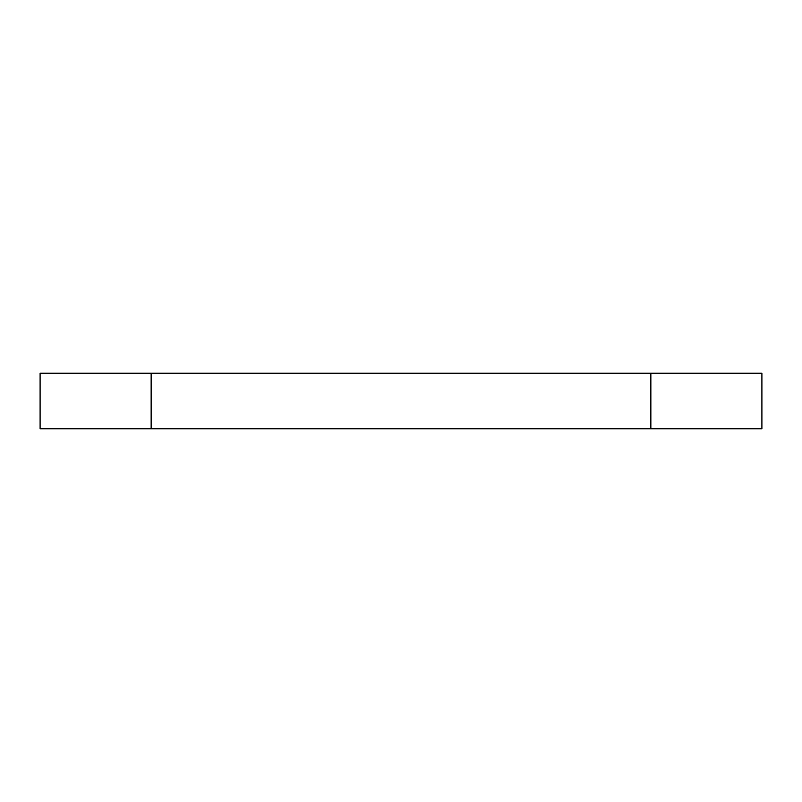 <?xml version="1.0" encoding="UTF-8"?>
<svg xmlns="http://www.w3.org/2000/svg" width="802" height="802" viewBox="0 0 802 802"><rect width="100%" height="100%" fill="white"/><g stroke="black" fill="none" stroke-linecap="round" stroke-linejoin="round"><path stroke-width="1.2" d="M40.1 428.759L40.1 373.241L151.147 373.241L151.147 428.759L40.1 428.759M650.853 373.241L761.9 373.241L761.9 428.759L650.853 428.759L650.853 373.241L151.147 373.241M650.853 428.759L151.147 428.759"/></g></svg>
